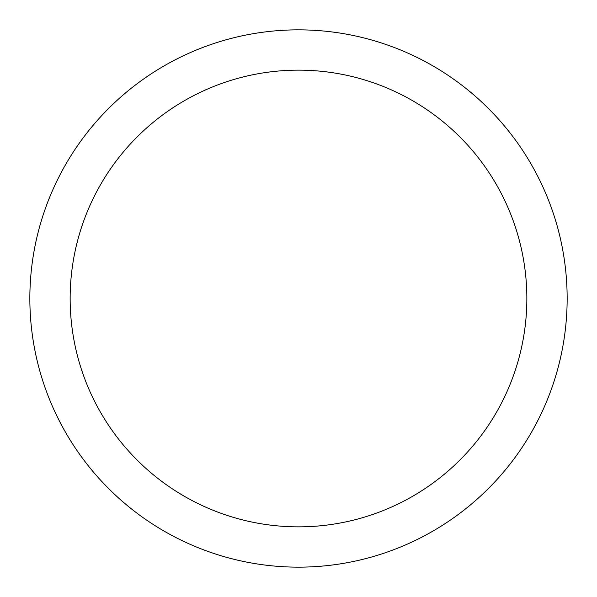 <?xml version="1.0" encoding="UTF-8"?>
<svg xmlns="http://www.w3.org/2000/svg" width="597" height="597" viewBox="0 0 597 597"><rect width="100%" height="100%" fill="white"/><g stroke="black" fill="none" stroke-linecap="round" stroke-linejoin="round"><path stroke-width="0.9" d="M298.5 29.85A268.65 268.65 0 0 1 567.15 298.5A268.65 268.65 0 0 1 298.5 567.15A268.65 268.65 0 0 1 29.85 298.5A268.65 268.65 0 0 1 298.5 29.85M298.5 70.147A228.352 228.352 0 0 1 526.852 298.5A228.352 228.352 0 0 1 298.5 526.852A228.352 228.352 0 0 1 70.147 298.5A228.352 228.352 0 0 1 298.5 70.147"/></g></svg>
